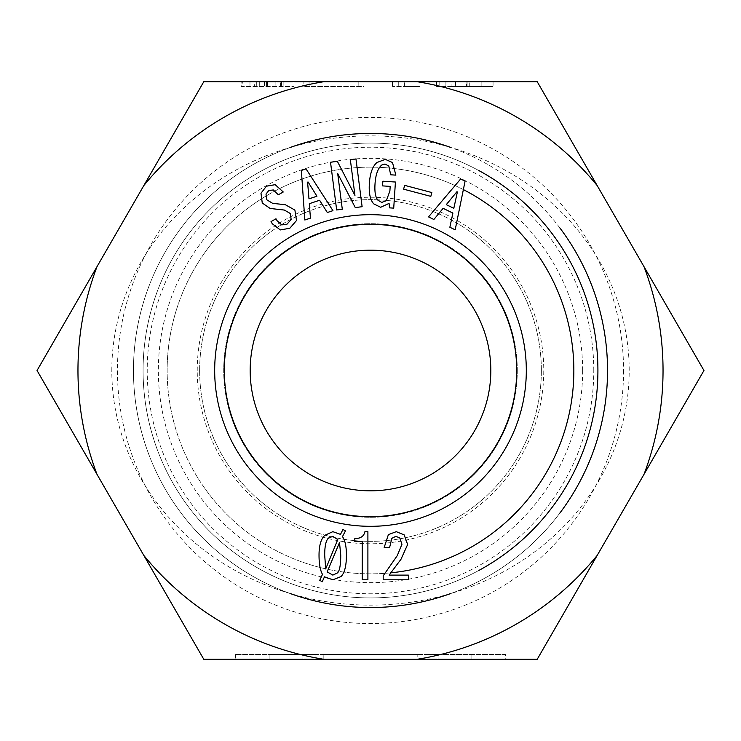 <?xml version="1.0" encoding="UTF-8"?>
<svg xmlns="http://www.w3.org/2000/svg" width="741" height="741" viewBox="0 0 741 741"><rect width="100%" height="100%" fill="white"/><g stroke="black" fill="none" stroke-linecap="round" stroke-linejoin="round"><path stroke-width="0.56" stroke-dasharray="3.71 2.78" d="M463.366 189.594A203.349 203.349 0 0 0 167.151 370.5A203.349 203.349 0 0 1 472.174 194.392A203.349 203.349 0 0 1 472.174 546.599A203.349 203.349 0 0 1 167.151 370.5A203.349 203.349 0 0 0 390.544 572.858M516.69 370.5A146.19 146.19 0 0 1 370.5 516.69A146.19 146.19 0 0 1 224.31 370.5A146.19 146.19 0 0 1 370.5 224.31A146.19 146.19 0 0 1 516.69 370.5M541.356 370.5A170.856 170.856 0 0 0 370.5 199.644A170.856 170.856 0 0 0 199.644 370.5A170.856 170.856 0 0 0 370.5 541.356A170.856 170.856 0 0 0 541.356 370.5M367.897 579.795L362.219 579.795L362.219 541.541L354.809 541.541L354.809 538.577C360.571 538.577 363.942 536.28 364.933 531.668L367.897 531.668L367.897 579.795M325.688 568.94L337.785 539.568L332.848 536.364L328.402 538.086C325.938 540.56 324.697 546.228 324.697 555.12L325.688 568.94M339.508 542.532L327.17 571.904L332.848 575.109L337.535 572.886C339.674 570.746 340.74 564.827 340.74 555.12L339.508 542.532M340.99 576.591L332.848 579.795L324.456 576.841L322.233 581.778L319.76 580.296L322.483 574.368C320.177 570.255 319.028 563.836 319.028 555.12C319.028 545.737 320.918 539.161 324.697 535.373L332.848 531.668L340.499 534.381L342.963 529.445L345.436 530.927L342.472 536.604C345.102 540.393 346.418 546.562 346.418 555.12C346.418 565.809 344.611 572.969 340.99 576.591M389.118 575.109L408.374 575.109L408.374 579.795L383.199 579.795L383.199 575.85L397.269 555.611L401.955 544.255L399.732 537.836L395.787 536.364L391.832 538.337L389.618 547.469L384.181 547.469L388.377 534.632L396.278 531.668L404.178 534.882L407.633 544.505L400.964 559.316L389.118 575.109M456.938 191.715L446.277 204.655L453.825 208.314L457.382 191.938L456.938 191.715M443.118 208.332L433.865 219.484L428.539 216.9L460.643 178.979L465.089 181.128L455.187 229.821L449.861 227.237L452.89 213.075L443.118 208.332M395.879 175.135L390.702 174.793L388.803 166.012L384.977 164.03L381.698 165.058C377.845 168.429 375.622 174.719 375.02 183.916C374.492 191.956 375.465 197.384 377.919 200.181L381.726 202.404L386.293 200.728L389.886 191.067L390.192 186.389L382.56 185.889L382.865 181.212L395.425 182.027L393.721 208.138L389.534 207.86L389.081 203.386L380.67 207.285L373.714 203.858C370.185 199.838 368.731 193.068 369.361 183.546C370.018 173.366 372.538 166.355 376.91 162.52L385.283 159.352L392.498 162.548L395.879 175.135M266.621 199.69L272.669 203.358L285.331 204.711L294.89 210.083L296.52 220.503L289.842 228.247L280.311 229.942L272.262 223.717L271.049 221.568L275.985 218.78L277.078 220.707L281.719 224.894L286.98 224.19L291.167 219.558L290.315 213.519L284.387 210.064L270.159 208.462L262.258 203.006L260.989 193.234L266.38 186.213L275.143 184.666L283.257 191.993L278.31 194.79L273.318 189.955L268.807 190.511L266.01 194.086L266.621 199.69M307.589 182.147L308.988 198.847L316.944 196.208L308.061 181.99L307.589 182.147M309.293 203.692L310.451 218.132L304.838 220.003L301.355 170.439L306.042 168.883L332.941 210.657L327.318 212.519L319.603 200.265L309.293 203.692M350.345 159.686L355.976 158.963L362.117 206.702L355.263 207.582L337.692 173.505L342.296 209.249L336.664 209.972L330.523 162.242L337.377 161.353L354.948 195.429L350.345 159.686M404.632 185.352L431.836 192.549L430.827 196.365L403.623 189.168L404.632 185.352M199.644 370.5A170.856 170.856 0 0 0 455.928 518.468A170.856 170.856 0 0 0 455.928 222.532A170.856 170.856 0 0 0 199.644 370.5M197.236 370.5A173.264 173.264 0 0 1 457.132 220.447A173.264 173.264 0 0 1 457.132 520.553A173.264 173.264 0 0 1 197.236 370.5M111.808 370.5A258.692 234.628 0 0 1 499.851 167.299A258.692 234.628 0 0 1 499.851 573.691A258.692 234.628 0 0 1 111.808 370.5M417.804 654.46L323.196 654.46L417.804 654.46L417.804 659.277L323.196 659.277L417.804 659.277M315.925 659.277L315.925 654.46L269.14 654.46L315.925 654.46L315.925 659.277L269.14 659.277L315.925 659.277M425.075 659.277L471.86 659.277L425.075 659.277L425.075 654.46L471.86 654.46L425.075 654.46L438.07 654.46L425.075 654.46L425.075 659.277L438.07 659.277L425.075 659.277M505.603 654.46L235.397 654.46L505.603 654.46L505.603 659.277L235.397 659.277L505.603 659.277M323.724 659.277A292.538 292.538 0 0 1 143.8 555.398L203.775 659.277L537.225 659.277L703.95 370.5L537.225 81.723L323.724 81.723L363.998 81.723L363.998 86.54L303.875 86.54L363.998 86.54M358.82 81.723L358.82 86.54M363.998 81.723L303.875 81.723L303.875 86.54M309.062 81.723L309.062 86.54M469.738 86.54L469.738 81.723L451.074 81.723L451.074 86.54L481.141 86.54L451.074 86.54M481.141 81.723L481.141 86.54L493.061 86.54L436.569 86.54L481.141 86.54L481.141 81.723L481.141 86.54L481.141 81.723L466.626 81.723L466.626 86.54M493.061 81.723L493.061 86.54L493.061 81.723L445.897 81.723L445.897 86.54L439.154 86.54L445.897 86.54L445.897 81.723M451.074 81.723L466.626 81.723M449.009 81.723L449.009 86.54M436.569 81.723L436.569 86.54M455.224 81.723L455.224 86.54L455.224 81.723M439.154 81.723L439.154 86.54M392.508 81.723L404.429 81.723L404.429 86.54L419.98 86.54L392.508 86.54L404.429 86.54L404.429 81.723L419.98 81.723L419.98 86.54L419.98 81.723L392.508 81.723L392.508 86.54L392.508 81.723M398.732 81.723L398.732 86.54M280.552 86.54L280.552 81.723L291.954 81.723L241.158 81.723L241.158 86.54L294.029 86.54L241.158 86.54L241.158 81.723M281.589 81.723L281.589 86.54M291.954 86.54L291.954 81.723L242.715 81.723L242.715 86.54M294.029 81.723L294.029 86.54L294.029 81.723L254.635 81.723L254.635 86.54M143.8 185.602A292.538 292.538 0 0 1 323.724 81.723L203.775 81.723L37.05 370.5L143.8 555.398M593.773 370.5A223.273 223.273 0 0 0 258.868 177.136A223.273 223.273 0 0 0 258.868 563.864A223.273 223.273 0 0 0 593.773 370.5M623.552 370.5A253.052 253.052 0 0 1 243.974 589.651A253.052 253.052 0 0 1 243.974 151.349A253.052 253.052 0 0 1 623.552 370.5M582.639 370.5A212.139 212.139 0 0 1 264.426 554.222A212.139 212.139 0 0 1 264.426 186.778A212.139 212.139 0 0 1 582.639 370.5M97.025 474.379A292.538 292.538 0 0 1 97.025 266.621M417.276 81.723A292.538 292.538 0 0 1 597.2 185.602M643.975 266.621A292.538 292.538 0 0 1 643.975 474.379M597.2 555.398A292.538 292.538 0 0 1 417.276 659.277M250.18 370.5A120.32 120.32 0 0 1 370.5 250.18A120.32 120.32 0 0 1 490.82 370.5A120.32 120.32 0 0 1 370.5 490.82A120.32 120.32 0 0 1 250.18 370.5M517.292 370.5A146.792 146.792 0 0 1 297.104 497.628A146.792 146.792 0 0 1 297.104 243.372A146.792 146.792 0 0 1 517.292 370.5A146.792 146.792 0 0 1 297.104 497.628A146.792 146.792 0 0 1 297.104 243.372A146.792 146.792 0 0 1 517.292 370.5M370.5 607.537A237.037 237.037 0 0 0 575.776 251.977A237.037 237.037 0 0 0 165.215 251.977A237.037 237.037 0 0 0 370.5 607.537M450.389 593.671A237.037 237.037 0 0 0 559.853 513.087M559.77 227.802A237.037 237.037 0 0 0 450.463 147.357M290.518 147.366A237.037 237.037 0 0 0 290.481 593.624M478.769 170.513A227.413 227.413 0 0 0 150.053 314.656A227.413 227.413 0 0 0 370.5 597.913A227.413 227.413 0 0 0 567.439 256.794A227.413 227.413 0 0 0 173.551 256.794A227.413 227.413 0 0 0 478.723 570.514M455.743 81.723L455.743 86.54M466.108 81.723L466.108 86.54M467.145 81.723L467.145 86.54M256.71 81.723L256.71 86.54M249.967 81.723L249.967 86.54M266.556 81.723L266.556 86.54M283.145 81.723L283.145 86.54M275.884 81.723L275.884 86.54M267.594 81.723L267.594 86.54M259.304 81.723L259.304 86.54M264.481 81.723L264.481 86.54M323.196 659.277L323.196 654.46M302.93 659.277L302.93 654.46M269.14 659.277L269.14 654.46M471.86 659.277L471.86 654.46M438.07 659.277L438.07 654.46M235.397 654.46L235.397 659.277"/><path stroke-width="1.11" d="M390.544 572.858A203.349 203.349 0 0 0 463.366 189.594M224.31 370.5A146.19 146.19 0 0 1 443.6 243.891A146.19 146.19 0 0 1 443.6 497.109A146.19 146.19 0 0 1 224.31 370.5M367.897 579.795L362.219 579.795L362.219 541.541L354.809 541.541L354.809 538.577C360.571 538.577 363.942 536.28 364.933 531.668L367.897 531.668L367.897 579.795M325.688 568.94L337.785 539.568L332.848 536.364L328.402 538.086C325.938 540.56 324.697 546.228 324.697 555.12L325.688 568.94M339.508 542.532L327.17 571.904L332.848 575.109L337.535 572.886C339.674 570.746 340.74 564.827 340.74 555.12L339.508 542.532M340.99 576.591L332.848 579.795L324.456 576.841L322.233 581.778L319.76 580.296L322.483 574.368C320.177 570.255 319.028 563.836 319.028 555.12C319.028 545.737 320.918 539.161 324.697 535.373L332.848 531.668L340.499 534.381L342.963 529.445L345.436 530.927L342.472 536.604C345.102 540.393 346.418 546.562 346.418 555.12C346.418 565.809 344.611 572.969 340.99 576.591M389.118 575.109L408.374 575.109L408.374 579.795L383.199 579.795L383.199 575.85L397.269 555.611L401.955 544.255L399.732 537.836L395.787 536.364L391.832 538.337L389.618 547.469L384.181 547.469L388.377 534.632L396.278 531.668L404.178 534.882L407.633 544.505L400.964 559.316L389.118 575.109M443.118 208.332L433.865 219.484L428.539 216.9L460.643 178.979L465.089 181.128L455.187 229.821L449.861 227.237L452.89 213.075L443.118 208.332M395.879 175.135L390.702 174.793L388.803 166.012L384.977 164.03L381.698 165.058C377.845 168.429 375.622 174.719 375.02 183.916C374.492 191.956 375.465 197.384 377.919 200.181L381.726 202.404L386.293 200.728L389.886 191.067L390.192 186.389L382.56 185.889L382.865 181.212L395.425 182.027L393.721 208.138L389.534 207.86L389.081 203.386L380.67 207.285L373.714 203.858C370.185 199.838 368.731 193.068 369.361 183.546C370.018 173.366 372.538 166.355 376.91 162.52L385.283 159.352L392.498 162.548L395.879 175.135M266.621 199.69L272.669 203.358L285.331 204.711L294.89 210.083L296.52 220.503L289.842 228.247L280.311 229.942L272.262 223.717L271.049 221.568L275.985 218.78L277.078 220.707L281.719 224.894L286.98 224.19L291.167 219.558L290.315 213.519L284.387 210.064L270.159 208.462L262.258 203.006L260.989 193.234L266.38 186.213L275.143 184.666L283.257 191.993L278.31 194.79L273.318 189.955L268.807 190.511L266.01 194.086L266.621 199.69M309.293 203.692L310.451 218.132L304.838 220.003L301.355 170.439L306.042 168.883L332.941 210.657L327.318 212.519L319.603 200.265L309.293 203.692M350.345 159.686L355.976 158.963L362.117 206.702L355.263 207.582L337.692 173.505L342.296 209.249L336.664 209.972L330.523 162.242L337.377 161.353L354.948 195.429L350.345 159.686M404.632 185.352L431.836 192.549L430.827 196.365L403.623 189.168L404.632 185.352M214.677 370.5A155.823 155.823 0 0 0 448.407 505.445A155.823 155.823 0 0 0 448.407 235.555A155.823 155.823 0 0 0 214.677 370.5M456.938 191.715L446.277 204.655L453.825 208.314L457.382 191.938L456.938 191.715M307.589 182.147L308.988 198.847L316.944 196.208L308.061 181.99L307.589 182.147M537.225 659.277L417.276 659.277A292.538 292.538 0 0 0 597.2 555.398L537.225 659.277M323.724 659.277L203.775 659.277L143.8 555.398A292.538 292.538 0 0 0 323.724 659.277L417.276 659.277M303.875 81.723L323.724 81.723A292.538 292.538 0 0 0 143.8 185.602L203.775 81.723L537.225 81.723L597.2 185.602A292.538 292.538 0 0 0 417.276 81.723M445.897 81.723L469.738 81.723M481.141 81.723L493.061 81.723M254.635 81.723L280.552 81.723M241.158 81.723L242.715 81.723M291.954 81.723L294.029 81.723M490.82 370.5A120.32 120.32 0 0 1 310.34 474.703A120.32 120.32 0 0 1 310.34 266.297A120.32 120.32 0 0 1 490.82 370.5M97.025 474.379L37.05 370.5L97.025 266.621A292.538 292.538 0 0 0 97.025 474.379L143.8 555.398M643.975 266.621L703.95 370.5L643.975 474.379A292.538 292.538 0 0 0 643.975 266.621L597.2 185.602M597.2 555.398L643.975 474.379M143.8 185.602L97.025 266.621M290.481 593.624A237.037 237.037 0 0 0 450.389 593.671M559.853 513.087A237.037 237.037 0 0 0 559.77 227.802M450.463 147.357A237.037 237.037 0 0 0 290.518 147.366M478.723 570.514A227.413 227.413 0 0 0 478.769 170.513"/></g></svg>
